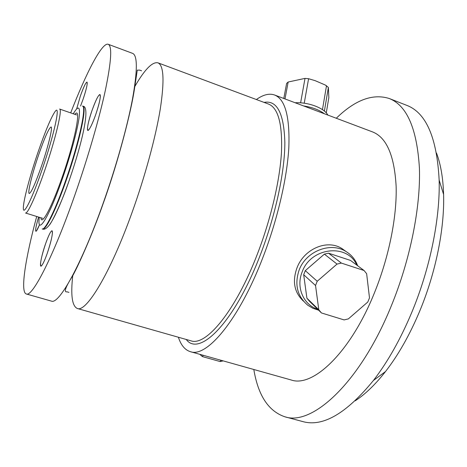 <?xml version="1.0" encoding="UTF-8"?>
<svg xmlns="http://www.w3.org/2000/svg" width="467" height="467" viewBox="0 0 467 467"><rect width="100%" height="100%" fill="white"/><g stroke="black" fill="none" stroke-linecap="round" stroke-linejoin="round"><path stroke-width="0.7" d="M315.54 285.5L318.798 309.784L321.454 312.954L344.103 319.913L348.37 318.891L367.798 302.015L369.49 297.864L366.648 273.732L364.062 270.51L350.478 260.405L328.552 253.196L324.361 254.136L337.034 264.083L317.221 281.257L315.54 285.5L303.684 274.742L305.295 270.656L324.361 254.136M364.062 270.51L341.383 263.096L337.034 264.083M341.383 263.096L328.552 253.196M318.798 309.784L306.907 298.191L303.684 274.742M321.454 312.954L309.475 301.256L306.907 298.191M317.221 281.257L305.295 270.656M356.794 265.098C347.401 243.068 310.689 247.341 302.149 271.952C295.833 287.182 303.34 304.747 317.712 309.3M357.71 265.781L356.724 263.406C354.325 258.356 350.746 254.387 345.983 251.497C330.554 241.567 305.955 251.211 299.113 270.107C294.333 284.601 297.263 296.341 307.905 305.33L312.983 308.331L318.64 310.205M346.152 251.596L342.218 248.753C326.877 238.567 303.573 249.407 296.907 268.111C292.161 281.543 294.344 292.558 303.468 301.157M256.377 99.535C263.178 94.667 269.249 93.155 274.59 95.005C285.185 99.202 289.931 116.75 288.822 147.648C287.1 178.16 277.456 219.741 262.985 257.253C239.157 319.685 206.712 357.961 190.413 351.686C184.99 350.028 180.98 345.212 178.376 337.232M274.59 95.005L372.573 131.922C386.553 137.421 394.405 155.558 396.133 186.339C397.032 216.653 388.999 257.043 374.406 292.908C350.448 352.591 312.919 387.698 291.221 379.998L190.413 351.686M134.554 86.967C144.466 69.682 152.254 61.626 157.904 62.811C163.789 65.234 164.571 80.703 160.251 109.225C155.61 137.461 144.928 176.83 131.852 213.057C110.2 273.428 86.232 312.656 77.335 308.489C72.087 306.148 70.564 295.15 72.77 275.489M108.204 44.277C112.255 46.011 111.356 61.13 105.501 89.629C99.442 117.894 87.907 157.788 74.936 194.803C53.419 256.488 32.305 297.362 26.321 293.971L51.417 301.11C58.842 304.887 81.375 264.83 102.962 203.793C115.985 167.168 127.094 127.526 132.453 99.278C137.543 70.762 137.607 55.468 132.651 53.39L108.204 44.277C102.075 42.053 86.267 72.683 70.686 112.886M26.321 293.971C20.034 292.202 25.434 258.146 36.706 216.484M92.081 110.3C87.825 122.331 85.916 133.504 88.87 129.721C90.697 127.31 92.968 122.301 95.682 114.689C98.73 105.711 100.294 99.372 100.37 95.671C99.477 92.834 96.716 97.714 92.081 110.3C95.694 100.271 98.321 95.005 99.961 94.497C101 96.255 99.57 102.985 95.682 114.689C92.028 124.765 89.413 130.001 87.843 130.386C86.827 128.53 88.24 121.834 92.081 110.3M80.365 96.033L76.687 108.788L80.365 96.033C83.5 87.236 85.7 82.589 86.979 82.087C87.708 83.529 86.401 89.273 83.062 99.319C85.77 91.293 87.166 85.8 87.247 82.834C86.535 80.931 84.241 85.327 80.365 96.033M80.552 106.003L83.062 99.319L80.552 106.003M45.608 243.669C41.195 256.103 38.802 269.547 41.837 265.425C43.279 263.481 45.095 259.418 47.284 253.242C50.664 243.184 52.386 236.033 52.456 231.778C51.738 229.145 49.455 233.109 45.608 243.669C48.591 235.339 50.734 231.019 52.047 230.721C53.08 232.91 51.493 240.417 47.284 253.242C44.283 261.584 42.147 265.869 40.886 266.091C39.876 263.762 41.452 256.29 45.608 243.669M38.609 217.073C35.585 227.365 34.873 231.965 36.484 230.867L39.345 225.123C37.64 229.268 36.479 231.323 35.866 231.288C35.171 230.249 36.087 225.508 38.609 217.073M69.355 180.034C61.311 202.66 54.75 217.523 49.665 224.615M42.672 218.334L25.51 213.01C27.553 214.213 36.017 195.807 44.645 170.613C55.386 139.639 62.689 108.823 59.601 109.044L76.582 114.929M42.176 169.41C32.205 198.615 23.122 216.676 23.35 208.095C23.175 201.201 29.999 175.592 38.119 151.956C45.264 131.28 50.874 117.877 54.943 111.747C61.049 102.6 54.335 134.35 42.176 169.41M41.44 166.24C48.224 146.632 52.981 126.896 51.055 126.977C48.901 128.046 44.791 137.245 38.732 154.595C32.246 173.409 27.314 193.303 29.246 193.501C31.219 192.795 35.288 183.706 41.44 166.24M336.287 118.25C355.113 99.92 372.765 93.342 389.25 98.508C406.95 105.484 417.008 128.699 419.419 168.155C420.703 207.161 410.289 259.681 391.223 306.083C360.045 382.917 312.108 426.231 284.876 416.786C268.484 411.223 258.134 395.456 253.82 369.496M355.171 400.82C365.212 394.311 375.322 384.557 385.508 371.551C398.304 355.031 409.652 335.02 419.541 311.524C435.787 272.763 444.642 228.532 443.592 194.435L439.149 180.087C440.229 218.252 430.095 268.56 411.696 312.581C400.488 339.276 387.738 361.896 373.442 380.453C346.543 413.342 323.094 427.077 303.095 421.66L284.876 416.786M439.149 180.087C436.931 137.701 426.155 112.792 406.815 105.373L389.25 98.508M443.592 194.435C443.078 178.009 440.72 164.221 436.511 153.071M324.407 113.773C319.177 109.868 312.254 107.258 303.638 105.951M327.816 115.057C324.425 108.116 308.383 102.01 295.162 102.752M284.998 98.928L288.162 82.017L305.009 78.392L308.588 78.725L315.108 80.651L325.277 85.012L328.377 87.422L328.838 97.597L326.275 112.897M326.515 85.659L322.458 109.628M328.377 87.422L324.39 111.082M305.009 78.392L300.614 102.839M308.588 78.725L304.227 103.219M288.162 82.017L286.61 83.435L283.79 98.467M222.777 360.985L220.126 361.557L202.386 356.584L199.765 354.313M202.386 356.584L203.262 355.294M220.126 361.557L221.025 360.285M186.234 339.468C199.298 357.401 234.586 322.551 260.399 254.713C275.536 215.45 284.829 171.786 284.852 142.633C284.018 113.358 277.077 99.944 264.036 102.39M77.335 308.489L190.875 340.793C205.9 346.607 235.759 310.894 257.638 253.4C270.907 218.9 279.791 180.717 281.449 152.61C282.558 124.117 278.244 107.935 268.507 104.059L157.904 62.811M82.863 106.237C87.271 106.184 79.419 142.785 66.512 179.509C56.186 209.321 45.608 230.675 42.585 229.052C44.353 229.782 46.577 228.491 49.257 225.17C51.621 223.045 62.006 201.995 69.326 180.046C82.636 141.542 90.598 105.875 82.863 106.237L82.449 106.091C86.844 106.032 78.976 142.633 66.063 179.363C55.742 209.181 45.176 230.54 42.164 228.923L42.585 229.052M73.261 113.773C78.684 104.672 80.563 106.447 78.888 119.091C76.921 131.91 70.441 155.593 62.741 177.752C48.86 218.036 36.66 236.991 39.304 217.289M74.854 114.327C81.707 105.805 75.315 139.756 62.362 176.643C51.784 207.325 41.493 226.32 40.921 217.791M356.963 265.227L356.724 263.406M68.929 292.383L67.026 291.817C63.565 292.511 65.491 287.112 72.817 275.606C78.748 264.76 92.349 234.557 103.359 203.052C118.676 160.601 131.39 110.189 134.42 89.104L137.28 70.149L139.726 70.126L141.589 70.815M134.852 86.354L134.572 86.833M72.683 275.863L72.729 275.472M385.508 371.551L373.442 380.453M345.983 251.497L342.218 248.753"/></g></svg>
